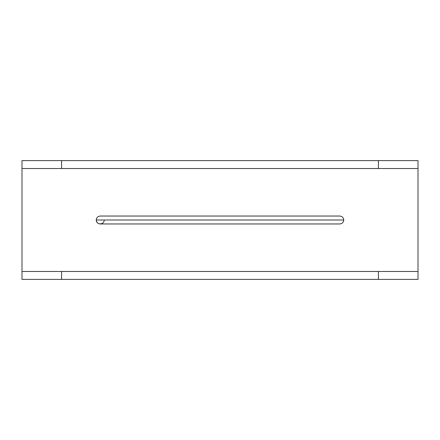 <?xml version="1.0" encoding="UTF-8"?>
<svg xmlns="http://www.w3.org/2000/svg" width="440" height="440" viewBox="0 0 440 440"><rect width="100%" height="100%" fill="white"/><g stroke="black" fill="none" stroke-linecap="round" stroke-linejoin="round"><path stroke-width="0.66" d="M339.691 216.04L339.79 216.04C342.188 216.282 343.508 217.602 343.75 220L96.25 220C96.036 225.11 104.39 225.11 104.17 220M339.708 223.96L339.79 223.96C342.188 223.718 343.508 222.398 343.75 220C343.508 217.602 342.188 216.282 339.79 216.04L100.298 216.04M343.75 220C343.508 222.398 342.188 223.718 339.79 223.96L340.588 223.878M22 168.52L22 160.6L61.6 160.6L61.6 168.52L22 168.52L22 271.48L418 271.48L418 168.52L378.4 168.52L378.4 160.6L418 160.6L418 168.52M61.6 168.52L378.4 168.52M61.6 271.48L61.6 279.4L418 279.4L418 271.48M61.6 279.4L22 279.4L22 271.48M61.6 160.6L378.4 160.6M378.4 279.4L378.4 271.48M96.25 220C96.492 222.398 97.812 223.718 100.21 223.96C97.818 223.718 96.498 222.398 96.25 220C96.498 217.602 97.818 216.282 100.21 216.04L100.21 216.04M339.79 223.96L100.21 223.96"/></g></svg>
